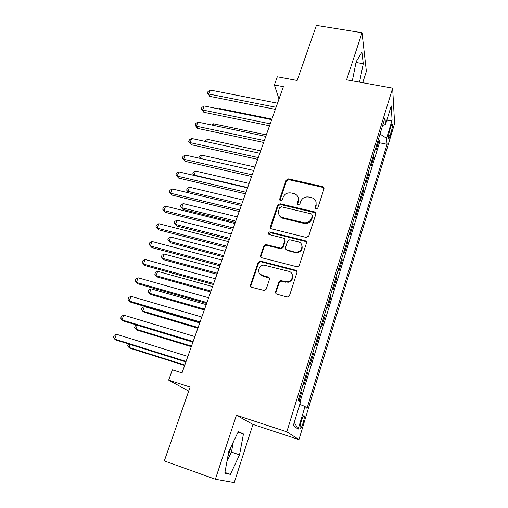 <?xml version="1.0" encoding="UTF-8"?>
<svg xmlns="http://www.w3.org/2000/svg" width="508" height="508" viewBox="0 0 508 508"><rect width="100%" height="100%" fill="white"/><g stroke="black" fill="none" stroke-linecap="round" stroke-linejoin="round"><path stroke-width="0.76" d="M316.02 209.042L317.786 208.083L324.015 188.811L323.063 186.709L288.563 178.886L286.093 180.232L279.673 199.142L280.562 200.711L282.302 199.758L283.134 197.294C284.671 193.904 287.325 192.462 291.09 192.964L294.5 193.777C297.669 195.136 298.856 197.466 298.075 200.781L297.25 203.264L298.164 204.845L299.917 203.892L300.742 201.403C302.266 197.987 304.94 196.532 308.756 197.041L312.287 197.891C315.455 199.282 316.655 201.632 315.893 204.94L315.081 207.448L316.02 209.042M227.711 457.295L231.508 445.675M303.117 422.859C304.07 419.595 304.47 417.297 304.324 415.963C303.797 414.947 302.774 416.738 301.257 421.342C300.298 424.618 299.891 426.93 300.044 428.263C300.584 429.26 301.612 427.463 303.117 422.859M275.647 291.744C275.38 292.957 275.819 293.783 276.968 294.227L286.918 296.951L288.061 296.939L289.528 295.529L296.932 272.631C297.186 271.437 296.736 270.624 295.586 270.199L260.077 261.004L258.172 262.452L250.552 284.899C250.273 286.093 250.692 286.912 251.822 287.344L264.592 290.589L266.186 289.166L269.43 279.432C269.697 278.238 269.265 277.425 268.129 276.993L262.293 275.431C256.673 274.206 258.039 265.335 263.849 265.1L288.684 271.297C294.069 272.428 293.44 280.829 287.871 281.673L285.318 281.597L280.537 280.524L278.867 281.965L275.647 291.744L276.047 293.675M362.712 82.728L366.37 71.349L362.033 32.753L316.389 25.4L297.167 80.461L277.298 76.791L274.364 84.969L283.381 86.665L182.029 372.904L172.358 369.83L168.656 380.155L188.703 391.084M215.379 479.235L234.245 482.6L252.946 424.402L236.404 415.22L215.379 479.235L164.306 460.934L190.094 387.083L168.656 380.155M236.404 415.22L286.817 431.781L392.646 88.144L394.602 123.52L298.945 439.591L286.817 431.781M362.033 32.753L346.577 79.807L392.646 88.144M306.197 237.426L308.756 236.036L315.817 214.173C316.059 213.049 315.627 212.287 314.509 211.887L280.137 203.765L277.641 205.118L270.358 226.568C270.097 227.705 270.516 228.473 271.628 228.873L306.197 237.426M306.483 243.065L299.256 265.443L297.447 266.897L261.836 257.772C260.718 257.359 260.299 256.565 260.566 255.397L263.773 245.967L265.843 244.526L280.772 248.202L282.81 246.755L284.886 240.5C285.147 239.338 284.715 238.557 283.585 238.157L269.094 234.531C267.703 233.388 267.926 232.518 269.748 231.915L305.137 240.703C306.286 241.109 306.73 241.897 306.483 243.065M299.091 400.704L301.492 392.875L300.533 392.582M303.162 384.029L303.936 384.924L307.569 373.075L306.616 372.789M309.251 364.217L309.975 365.239L313.563 353.562L312.611 353.289M315.252 344.697L315.932 345.84L319.462 334.334L318.516 334.067M321.164 325.457L321.799 326.72L325.279 315.385L324.339 315.125M326.993 306.502L327.584 307.88L331.013 296.704L330.079 296.456M332.734 287.814L333.286 289.306L336.664 278.289L335.737 278.047M338.398 269.399L338.906 270.999L342.24 260.14L341.312 259.906M343.98 251.238L344.443 252.946L347.732 242.24L346.812 242.011M349.479 233.337L349.91 235.147L353.149 224.587L352.235 224.371M354.908 215.684L355.295 217.595L358.496 207.181L357.581 206.972M360.255 198.279L360.61 200.285L363.766 190.017L362.858 189.814M365.531 181.108L365.849 183.217L368.96 173.082L368.059 172.885M370.738 164.173L371.024 166.37L374.091 156.375L373.825 154.127M373.19 156.191L374.091 156.375M390.766 126.841L389.674 130.435C388.639 134.137 388.214 136.849 388.385 138.563C388.677 139.313 389.236 138.405 390.049 135.839L391.122 132.29C392.157 128.6 392.582 125.889 392.411 124.155C392.125 123.412 391.579 124.308 390.766 126.841M299.777 404.406L305.022 406.502L306.997 408.426L387.064 144.31L386.588 138.29L380.003 134.017M305.022 406.502L298.145 429.127L293.294 425.59L300.495 402.076L298.279 399.917L384.981 117.837L385.502 124.523L391.204 105.912L392.081 120.225L386.588 138.29M368.662 170.923L368.96 173.082M363.43 187.947L363.766 190.017M358.127 205.213L358.496 207.181M352.743 222.714L353.149 224.587M347.288 240.468L347.732 242.24M341.757 258.47L342.24 260.14M336.144 276.733L336.664 278.289M330.448 295.256L331.013 296.704M324.669 314.052L325.279 315.385M318.808 333.121L319.462 334.334M312.865 352.469L313.563 353.562M306.826 372.104L307.569 373.075M300.704 392.036L301.492 392.875M300.076 401.669L379.432 142.761L379.146 139.897L376.123 149.758L375.869 147.472M252.946 424.402L298.945 439.591M274.364 84.969L279.006 99.022M378.257 139.719L379.146 139.897M379.432 142.761L387.064 144.31M382.657 125.393L385.502 124.523M386.563 121.069L392.081 120.225M298.145 429.127L294.284 422.345M359.531 82.15L363.264 63.741L361.918 52.241L356.165 61.709L352.323 80.848M230.384 474.358L239.528 454.863L243.465 433.927L238.354 431.527L228.829 451.218L224.796 473.132L230.384 474.358L224.923 472.427M356.013 62.484L363.264 63.741M226.936 461.512L231.458 452.082L233.35 441.871M238.068 432.118L243.465 433.927M231.458 452.082L239.528 454.863M315.278 208.578L316.147 205.721L316.027 201.911M298.164 197.51L298.374 201.568L297.485 204.451M324.098 188.246L322.91 187.401L288.874 179.718L286.417 181.058L279.946 200.374M315.9 213.468L314.763 212.655L280.473 204.54L277.99 205.892L270.675 228.289M312.452 215.551L311.518 213.944L281.349 206.781L279.603 207.734L278.714 210.356C277.889 213.957 279.254 216.383 282.81 217.627L303.955 222.726C307.638 223.018 310.178 221.513 311.588 218.218L312.452 215.551L312.718 216.313L312.515 215.163M279.082 214.859C279.8 216.668 281.159 217.843 283.147 218.376L282.81 217.627M312.718 216.313L311.855 218.973C310.452 222.263 307.911 223.761 304.241 223.463L283.147 218.376M284.944 239.509L285.223 241.198L283.153 247.44L281.121 248.882L266.224 245.212L264.16 246.647L260.966 256.064L260.953 257.258M306.546 242.183L305.422 241.408L270.339 232.664L268.522 234.226M294.919 251.873L296.437 252.038C302.533 252.152 304.082 242.983 298.209 241.808L289.731 239.732L287.585 241.173L285.509 247.44C285.248 248.609 285.686 249.396 286.823 249.809L296.748 252.717C301.295 251.778 302.971 249.218 301.777 245.04M285.801 249.155L287.153 250.488L286.823 249.809M295.231 252.546L287.153 250.488M292.113 274.212C293.618 278.073 292.316 280.759 288.207 282.277L280.886 281.134L279.222 282.569L276.015 292.329M259.594 273.647L262.293 275.431M269.411 278.143L262.693 276.047M296.958 271.532L295.897 270.827L260.471 261.658L258.578 263.1L250.977 285.49L251.041 286.918M271.888 119.12L219.196 108.452L218.992 108.985M218.497 108.883L219.196 108.452M276.073 107.296L208.756 94.012L210.274 90.049L277.527 103.2M275.349 109.353L209.925 96.38L208.756 94.012L207.378 93.104L207.988 91.523L210.274 90.049M209.925 96.38L207.378 93.104M266.306 134.88L213.398 123.8L212.852 125.247M211.499 124.968L213.398 123.8M260.655 150.851L207.524 139.351L206.629 141.738M205.048 141.395L205.315 140.684L207.524 139.351M254.921 167.037L201.581 155.105L200.317 158.452M198.844 158.115L199.365 156.407L201.581 155.105M249.117 183.432L195.555 171.056L194.037 175.082L247.656 187.566M193.834 175.374L192.729 173.946L193.338 172.339L195.555 171.056M192.729 173.946L194.297 175.482M270.224 123.825L202.616 109.995L204.159 105.975L271.691 119.672M269.526 125.787L203.822 112.287L202.616 109.995L201.251 109.029L201.867 107.429L204.159 105.975M203.822 112.287L201.251 109.029M264.287 140.583L196.386 126.187L197.955 122.117L265.779 136.373M263.627 142.45L197.644 128.41L196.386 126.187L195.034 125.171L195.663 123.546L197.955 122.117M197.644 128.41L195.034 125.171M258.274 157.575L190.081 142.608L191.668 138.481L259.785 153.302M257.645 159.341L191.383 144.748L190.081 142.608L188.741 141.529L189.37 139.884L191.668 138.481M191.383 144.748L188.741 141.529M252.171 174.803L183.686 159.245L185.293 155.067L253.708 170.472M251.581 176.473L185.033 161.309L182.353 158.109L182.994 156.445L185.293 155.067M185.033 161.309L182.353 158.109M243.23 200.05L189.452 187.223L187.909 191.3L241.751 204.235M189.059 192.964L186.62 190.106L187.23 188.481L189.452 187.223M186.62 190.106L189.09 192.97M245.986 192.278L177.203 176.117L178.835 171.875L247.542 187.884M245.428 193.84L178.6 178.092L175.882 174.917L176.536 173.228L178.835 171.875M178.6 178.092L175.882 174.917M237.268 216.891L183.267 203.606L181.705 207.734L183.02 209.455L235.299 222.447M183.02 209.455L180.423 206.483L181.705 207.734L235.769 221.139M180.423 206.483L181.045 204.832L183.267 203.606M239.706 210.001L170.631 193.224L172.282 188.925L241.287 205.549M239.192 211.461L172.072 195.11L169.323 191.96L169.983 190.246L172.282 188.925M172.072 195.11L169.323 191.96M231.229 233.959L177 220.199L175.419 224.384L176.778 226.022L229.273 239.478M176.778 226.022L174.149 223.076L175.419 224.384L229.705 238.265M174.149 223.076L174.777 221.405L177 220.199M233.343 227.978L163.97 210.566L165.646 206.204L234.944 223.463M232.867 229.324L165.462 212.363L162.674 209.233L163.341 207.499L165.646 206.204M165.462 212.363L162.674 209.233M225.101 251.263L170.65 237.02L169.05 241.262L170.453 242.811L223.164 256.737M170.453 242.811L167.786 239.884L169.05 241.262L223.552 255.626M167.786 239.884L168.427 238.195L170.65 237.02M296.659 270.91L295.681 270.396M226.886 246.221L157.213 228.149L158.909 223.73L228.511 241.637M226.447 247.453L158.756 229.857L155.931 226.752L156.61 224.993L158.909 223.73M158.756 229.857L155.931 226.752M218.885 268.808L164.211 254.064L162.592 258.362L164.04 259.829L216.967 274.231M164.211 254.064L161.988 255.213L161.341 256.927L162.592 258.362L217.322 273.234M220.332 264.725L150.362 245.986L152.083 241.503L221.983 260.071M219.939 265.836L151.956 247.599L149.092 244.519L149.777 242.735L152.083 241.503M212.592 286.595L157.69 271.342L156.045 275.698L157.543 277.076L210.687 291.973M157.69 271.342L155.467 272.459L154.807 274.199L156.045 275.698L211.004 291.078M213.684 283.496L143.408 264.071L145.155 259.524L215.36 278.778M213.335 284.493L145.053 265.589L142.157 262.541L142.856 260.725L145.155 259.524M206.204 304.629L151.079 288.855L149.409 293.268L150.959 294.557L204.318 309.956M151.079 288.855L148.85 289.941L148.184 291.7L149.409 293.268L204.591 309.181M206.94 302.552L136.36 282.423L138.132 277.812L208.636 297.764M206.635 303.422L138.062 283.832L135.122 280.816L135.827 278.975L138.132 277.812M199.727 322.917L144.374 306.61L142.684 311.087L144.278 312.274L197.86 328.193M144.374 306.61L142.151 307.664L141.472 309.448L142.684 311.087L198.095 327.533M200.095 321.888L129.21 301.034L131.007 296.354L201.816 317.03M199.828 322.631L130.962 302.343L129.21 301.034L127.984 299.352L128.702 297.485L131.007 296.354M137.338 325.241L135.865 329.146L137.509 330.238L191.313 346.691M136.646 325.031L135.35 325.628L134.664 327.438L135.865 329.146L191.503 346.145M130.092 344.437L128.949 347.459L130.651 348.45L184.671 365.449M128.435 343.922L127.768 345.681L128.949 347.459L184.817 365.023M193.142 341.516L121.952 319.919L123.774 315.17L194.888 336.582M192.926 342.125L123.768 321.12L121.952 319.919L120.745 318.16L121.469 316.268L123.774 315.17M186.087 361.442L114.592 339.077L116.44 334.264L187.865 356.432M185.922 361.912L116.459 340.176L114.592 339.077L113.398 337.242L114.135 335.324L116.44 334.264M389.261 131.921L391.122 132.29M388.525 135.534L390.049 135.839M316.147 205.721L315.893 204.94M297.548 204.051L297.25 203.264M298.374 201.568L298.075 200.781M280.01 199.93L279.673 199.142M286.417 181.058L286.093 180.232M288.874 179.718L288.563 178.886M322.91 187.401L322.675 186.576M315.335 208.223L315.081 207.448M270.726 227.292L270.358 226.568M277.99 205.892L277.641 205.118M280.473 204.54L280.137 203.765M314.731 212.649L314.477 211.88M303.765 223.368L303.479 222.625M311.855 218.973L311.588 218.218M260.966 256.064L260.566 255.397M264.16 246.647L263.773 245.967M266.687 245.275L266.306 244.589M280.613 248.825L280.264 248.139M283.153 247.44L282.81 246.755M285.223 241.198L284.886 240.5M270.339 232.664L269.97 231.946M305.422 241.408L305.137 240.703M279.222 282.569L278.867 281.965M281.8 281.165L281.451 280.562M285.661 282.2L285.318 281.597M268.516 277.609L268.129 276.993M250.977 285.49L250.552 284.899M258.578 263.1L258.172 262.452M261.118 261.715L260.718 261.068M295.897 270.827L295.586 270.199M303.695 415.766L304.324 415.963M391.922 124.06L392.411 124.155M323.298 187.535L323.063 186.709M314.763 212.655L314.509 211.887M304.241 223.463L303.955 222.726M266.224 245.212L265.843 244.526M281.121 248.882L280.772 248.202M270.123 232.626L269.748 231.915M296.748 252.717L296.437 252.038M280.886 281.134L280.537 280.524M288.207 282.277L287.871 281.673M260.471 261.658L260.077 261.004"/></g></svg>
